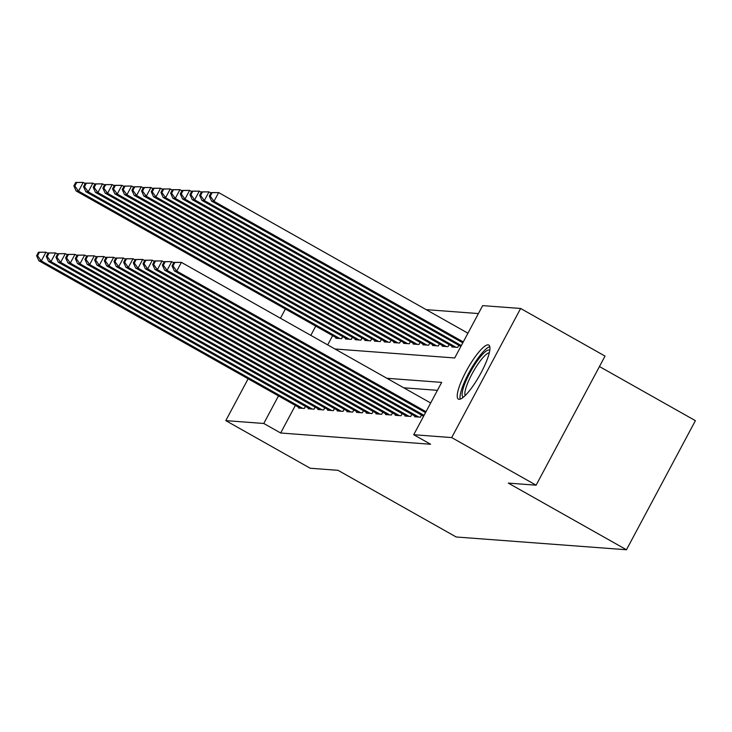 <?xml version="1.0" encoding="UTF-8"?>
<svg xmlns="http://www.w3.org/2000/svg" width="732" height="732" viewBox="0 0 732 732"><rect width="100%" height="100%" fill="white"/><g stroke="black" fill="none" stroke-linecap="round" stroke-linejoin="round"><path stroke-width="1.1" d="M459.055 399.297A31.009 6.89 119.4 0 1 458.351 399.096A31.009 6.89 119.4 0 1 466.806 370.108A31.009 6.89 119.4 0 1 488.116 344.863A31.009 6.89 119.4 0 1 488.82 345.074A31.009 6.89 119.4 0 1 480.366 374.061A31.009 6.89 119.4 0 1 459.055 399.297M599.453 366.54L695.4 420.662L626.464 549.759L456.192 536.986L338.019 470.328L310.203 468.242L225.795 420.625L248.139 378.783M478.417 313.561L426.18 309.645M334.936 348.981L454.709 357.966L482.653 305.628L520.626 308.474L451.69 437.58L413.717 434.726L441.671 382.388L386.88 378.279M451.69 437.58L536.108 485.188L605.035 356.091L520.626 308.474M414.943 416.105L414.605 416.737L420.406 417.176L421.522 415.081M405.272 415.383L404.933 416.014L410.734 416.453L411.851 414.358M395.591 414.651L395.253 415.291L401.063 415.721L402.179 413.635M385.92 413.928L385.581 414.559L391.382 414.998L392.498 412.903M376.248 413.196L375.909 413.836L381.711 414.275L382.827 412.18M366.567 412.473L366.229 413.113L372.039 413.543L373.155 411.457M356.896 411.75L356.557 412.381L362.358 412.821L363.475 410.725M347.224 411.018L346.886 411.659L352.687 412.098L353.803 410.002M337.543 410.295L337.205 410.936L343.015 411.366L344.132 409.28M327.872 409.572L327.533 410.204L333.335 410.643L334.451 408.548M318.2 408.84L317.862 409.481L323.663 409.92L324.779 407.825M308.52 408.117L308.181 408.758L313.991 409.188L315.108 407.102M332.63 335.64L327.689 344.891M336.107 337.608L335.768 338.248L341.579 338.678L342.695 336.592M345.788 338.33L345.449 338.971L351.25 339.401L352.367 337.315M355.459 339.062L355.121 339.694L360.922 340.133L362.038 338.038M365.131 339.785L364.792 340.426L370.602 340.856L371.719 338.77M374.811 340.508L374.473 341.149L380.274 341.588L381.39 339.492M384.483 341.24L384.144 341.871L389.946 342.311L391.062 340.215M394.155 341.963L393.816 342.603L399.626 343.034L400.743 340.947M403.835 342.686L403.497 343.326L409.298 343.765L410.414 341.67M413.507 343.418L413.168 344.049L418.969 344.488L420.086 342.393M423.178 344.141L422.84 344.781L428.65 345.211L429.766 343.125M432.859 344.863L432.521 345.504L438.322 345.943L439.438 343.848M442.531 345.596L442.192 346.227L447.993 346.666L449.109 344.571M452.202 346.318L451.864 346.959L457.674 347.389L458.79 345.303M295.371 405.427L280.649 432.996L430.608 444.251L413.717 434.726M437.425 390.33L403.762 387.804M298.848 407.395L298.51 408.026L304.311 408.465L305.427 406.37M280.457 318.246L285.398 309.005M536.108 485.188L508.292 483.102L626.464 549.759M280.649 432.996L263.767 423.48L225.795 420.625M278.489 395.911L263.767 423.48M315.748 326.124L310.807 335.375M38.467 252.22L36.6 255.706L37.57 255.779L39.427 252.293L38.467 252.22L45.942 252.201L41.285 260.931L302.618 408.337M37.57 255.779L41.285 260.931L38.869 260.748L300.202 408.154M39.427 252.293L45.942 252.201L47.937 253.327M36.6 255.706L38.869 260.748M75.725 182.433L73.859 185.919L74.829 185.992L76.695 182.506L75.725 182.433L83.201 182.414L78.544 191.144L76.128 190.96L337.461 338.367M85.196 183.54L83.201 182.414L76.695 182.506M339.886 338.55L78.544 191.144L74.829 185.992M76.128 190.96L73.859 185.919M463.447 397.119A26.837 5.957 119.4 0 1 464.344 384.959A26.837 5.957 119.4 0 1 478.088 359.778A26.837 5.957 119.4 0 1 489.763 350.463M489.315 352.751A24.851 5.517 -60.6 0 0 466.915 385.069A24.851 5.517 -60.6 0 0 465.177 395.545M489.809 346.666A30.817 6.844 -60.6 0 0 462.569 386.642A30.817 6.844 -60.6 0 0 460.227 399.123M48.138 252.943L46.272 256.429L47.241 256.502L49.108 253.016L48.138 252.943L55.614 252.933L50.956 261.653L312.299 409.06M47.241 256.502L50.956 261.653L48.541 261.47L309.874 408.886M49.108 253.016L55.614 252.933L57.608 254.05M46.272 256.429L48.541 261.47M57.81 253.665L55.952 257.161L56.913 257.234L58.78 253.739L57.81 253.665L65.294 253.656L60.637 262.376L321.97 409.792M56.913 257.234L60.637 262.376L58.212 262.193L319.555 409.609M58.78 253.739L65.294 253.656L67.28 254.782M55.952 257.161L58.212 262.193M67.49 254.397L65.624 257.884L66.594 257.957L68.451 254.471L67.49 254.397L74.966 254.379L70.309 263.108L331.642 410.515M66.594 257.957L70.309 263.108L67.893 262.925L329.226 410.332M68.451 254.471L74.966 254.379L76.961 255.505M65.624 257.884L67.893 262.925M77.162 255.12L75.295 258.606L76.265 258.68L78.132 255.194L77.162 255.12L84.638 255.111L79.98 263.831L341.322 411.238M76.265 258.68L79.98 263.831L77.565 263.648L338.898 411.064M78.132 255.194L84.638 255.111L86.632 256.227M75.295 258.606L77.565 263.648M85.397 183.156L83.54 186.651L84.5 186.724L86.367 183.229L85.397 183.156L92.882 183.146L88.224 191.866L85.8 191.683L347.142 339.099M94.867 184.263L92.882 183.146L86.367 183.229M349.557 339.282L88.224 191.866L84.5 186.724M85.8 191.683L83.54 186.651M95.078 183.888L93.211 187.374L94.181 187.447L96.038 183.961L95.078 183.888L102.553 183.869L97.896 192.589L95.48 192.415L356.813 339.822M104.548 184.995L102.553 183.869L96.038 183.961M359.229 340.005L97.896 192.589L94.181 187.447M95.48 192.415L93.211 187.374M104.749 184.61L102.883 188.097L103.853 188.17L105.719 184.684L104.749 184.61L112.225 184.592L107.567 193.321L105.152 193.138L366.485 340.545M114.219 185.718L112.225 184.592L105.719 184.684M368.91 340.728L107.567 193.321L103.853 188.17M105.152 193.138L102.883 188.097M114.421 185.333L112.563 188.829L113.524 188.902L115.391 185.406L114.421 185.333L121.905 185.324L117.248 194.044L114.823 193.861L376.166 341.277M123.891 186.45L121.905 185.324L115.391 185.406M378.581 341.46L117.248 194.044L113.524 188.902M114.823 193.861L112.563 188.829M86.834 255.843L84.976 259.338L85.937 259.412L87.803 255.916L86.834 255.843L94.318 255.834L89.661 264.554L350.994 411.97M85.937 259.412L89.661 264.554L87.236 264.371L348.578 411.787M87.803 255.916L94.318 255.834L96.304 256.959M84.976 259.338L87.236 264.371M124.101 186.065L122.235 189.551L123.205 189.625L125.062 186.138L124.101 186.065L131.577 186.047L126.92 194.767L124.504 194.593L385.837 342M133.572 187.172L131.577 186.047L125.062 186.138M388.253 342.183L126.92 194.767L123.205 189.625M124.504 194.593L122.235 189.551M96.514 256.575L94.648 260.061L95.618 260.135L97.475 256.648L96.514 256.575L103.99 256.557L99.332 265.286L360.666 412.692M95.618 260.135L99.332 265.286L96.917 265.103L358.25 412.509M97.475 256.648L103.99 256.557L105.984 257.682M94.648 260.061L96.917 265.103M133.773 186.788L131.906 190.274L132.876 190.347L134.743 186.861L133.773 186.788L141.249 186.77L136.591 195.499L134.176 195.316L395.509 342.722M143.243 187.895L141.249 186.77L134.743 186.861M397.933 342.905L136.591 195.499L132.876 190.347M134.176 195.316L131.906 190.274M106.186 257.298L104.319 260.784L105.289 260.857L107.156 257.371L106.186 257.298L113.661 257.289L109.004 266.009L370.346 413.415M105.289 260.857L109.004 266.009L106.588 265.826L367.922 413.241M107.156 257.371L113.661 257.289L115.656 258.405M104.319 260.784L106.588 265.826M143.445 187.511L141.587 191.006L142.548 191.079L144.414 187.584L143.445 187.511L150.929 187.502L146.272 196.222L143.847 196.039L405.189 343.454M152.915 188.627L150.929 187.502L144.414 187.584M407.605 343.637L146.272 196.222L142.548 191.079M143.847 196.039L141.587 191.006M115.857 258.021L114 261.516L114.961 261.589L116.827 258.094L115.857 258.021L123.342 258.012L118.685 266.732L380.018 414.147M114.961 261.589L118.685 266.732L116.26 266.549L377.602 413.964M116.827 258.094L123.342 258.012L125.328 259.137M114 261.516L116.26 266.549M153.125 188.243L151.259 191.729L152.229 191.802L154.086 188.316L153.125 188.243L160.601 188.225L155.943 196.954L153.528 196.771L414.861 344.177M162.595 189.35L160.601 188.225L154.086 188.316M417.277 344.36L155.943 196.954L152.229 191.802M153.528 196.771L151.259 191.729M125.538 258.753L123.671 262.239L124.641 262.312L126.499 258.826L125.538 258.753L133.014 258.735L128.356 267.464L389.689 414.87M124.641 262.312L128.356 267.464L125.941 267.281L387.274 414.687M126.499 258.826L133.014 258.735L135.008 259.86M123.671 262.239L125.941 267.281M162.797 188.966L160.93 192.452L161.9 192.525L163.767 189.039L162.797 188.966L170.272 188.948L165.615 197.677L163.199 197.494L424.533 344.9M172.267 190.073L170.272 188.948L163.767 189.039M426.957 345.083L165.615 197.677L161.9 192.525M163.199 197.494L160.93 192.452M135.21 259.476L133.343 262.962L134.313 263.035L136.179 259.549L135.21 259.476L142.685 259.467L138.028 268.187L399.37 415.593M134.313 263.035L138.028 268.187L135.612 268.003L396.945 415.419M136.179 259.549L142.685 259.467L144.68 260.583M133.343 262.962L135.612 268.003M172.468 189.689L170.611 193.184L171.572 193.257L173.438 189.762L172.468 189.689L179.953 189.68L175.296 198.399L172.871 198.216L434.213 345.632M181.939 190.805L179.953 189.68L173.438 189.762M436.629 345.815L175.296 198.399L171.572 193.257M172.871 198.216L170.611 193.184M144.881 260.199L143.024 263.694L143.984 263.767L145.851 260.272L144.881 260.199L152.366 260.189L147.708 268.909L409.042 416.325M143.984 263.767L147.708 268.909L145.284 268.726L406.626 416.142M145.851 260.272L152.366 260.189L154.351 261.315M143.024 263.694L145.284 268.726M182.149 190.421L180.282 193.907L181.252 193.98L183.11 190.494L182.149 190.421L189.625 190.402L184.967 199.131L182.552 198.948L443.885 346.355M191.61 191.528L189.625 190.402L183.11 190.494M446.3 346.538L184.967 199.131L181.252 193.98M182.552 198.948L180.282 193.907M154.562 260.931L152.695 264.417L153.665 264.49L155.523 261.004L154.562 260.931L162.037 260.912L157.38 269.641L418.713 417.048M153.665 264.49L157.38 269.641L154.964 269.458L416.298 416.865M155.523 261.004L162.037 260.912L164.032 262.038M152.695 264.417L154.964 269.458M191.821 191.144L189.954 194.63L190.924 194.703L192.791 191.217L191.821 191.144L199.296 191.134L194.639 199.854L192.223 199.671L453.556 347.078M201.291 192.251L199.296 191.134L192.791 191.217M455.981 347.261L194.639 199.854L190.924 194.703M192.223 199.671L189.954 194.63M164.233 261.653L162.367 265.14L163.337 265.213L165.203 261.727L164.233 261.653L171.709 261.644L167.052 270.364L424.075 415.337M163.337 265.213L167.052 270.364L164.636 270.181L423.59 416.252M165.203 261.727L171.709 261.644L173.704 262.761M162.367 265.14L164.636 270.181M201.492 191.866L199.635 195.362L200.595 195.435L202.462 191.94L201.492 191.866L208.977 191.857L204.32 200.577L201.895 200.394L460.849 346.465M210.962 192.983L208.977 191.857L202.462 191.94M461.334 345.559L204.32 200.577L200.595 195.435M201.895 200.394L199.635 195.362M173.905 262.376L172.047 265.872L173.008 265.945L174.875 262.449L173.905 262.376L181.39 262.367L176.732 271.087L426.015 411.704M173.008 265.945L176.732 271.087L174.308 270.904L425.53 412.61M174.875 262.449L181.39 262.367L430.672 402.984M172.047 265.872L174.308 270.904M211.164 192.598L209.306 196.085L210.276 196.158L212.134 192.672L211.164 192.598L218.648 192.58L213.991 201.309L211.575 201.126L462.789 342.832M467.931 333.197L218.648 192.58L212.134 192.672M463.274 341.917L213.991 201.309L210.276 196.158M211.575 201.126L209.306 196.085"/></g></svg>

